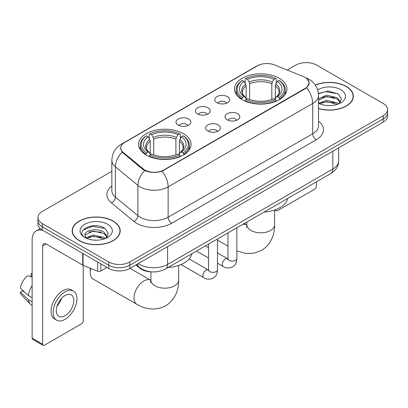 <?xml version="1.0" encoding="UTF-8"?>
<svg xmlns="http://www.w3.org/2000/svg" width="408" height="408" viewBox="0 0 408 408"><rect width="100%" height="100%" fill="white"/><g stroke="black" fill="none" stroke-linecap="round" stroke-linejoin="round"><path stroke-width="0.61" d="M183.36 133.645A26.24 15.147 0 0 0 154.765 130.361A26.24 15.147 0 0 0 138.567 144.356A26.24 15.147 0 0 0 146.253 155.071A26.24 15.147 0 0 0 174.848 158.355A26.24 15.147 0 0 0 191.046 144.356A26.24 15.147 0 0 0 183.36 133.645M279.281 78.27A26.24 15.147 0 0 0 250.685 74.985A26.24 15.147 0 0 0 234.488 88.98A26.24 15.147 0 0 0 242.174 99.69A26.24 15.147 0 0 0 270.769 102.974A26.24 15.147 0 0 0 286.967 88.98A26.24 15.147 0 0 0 279.281 78.27M216.969 102.724A7.426 4.289 180 0 1 215.495 101.51A7.426 4.289 180 0 1 217.954 96.181A7.426 4.289 180 0 1 227.47 96.66A7.426 4.289 180 0 1 228.944 101.51A7.426 4.289 180 0 1 216.969 102.724M226.567 103.168A4.457 2.57 0 0 0 225.369 101.913A4.457 2.57 0 0 0 220.978 101.261A4.457 2.57 0 0 0 217.872 103.168M197.574 113.919A7.426 4.289 180 0 1 196.1 112.71A7.426 4.289 180 0 1 198.558 107.381A7.426 4.289 180 0 1 208.075 107.855A7.426 4.289 180 0 1 209.549 112.71A7.426 4.289 180 0 1 197.574 113.919M207.172 114.362A4.457 2.57 0 0 0 205.974 113.113A4.457 2.57 0 0 0 201.588 112.46A4.457 2.57 0 0 0 198.477 114.362M178.179 125.118A7.426 4.289 180 0 1 176.705 123.904A7.426 4.289 180 0 1 179.168 118.575A7.426 4.289 180 0 1 188.685 119.054A7.426 4.289 180 0 1 190.159 123.904A7.426 4.289 180 0 1 178.179 125.118M187.777 125.562A4.457 2.57 0 0 0 186.584 124.307A4.457 2.57 0 0 0 182.192 123.655A4.457 2.57 0 0 0 179.087 125.562M227.154 119.804A7.426 4.289 180 0 1 225.68 118.59A7.426 4.289 180 0 1 228.143 113.261A7.426 4.289 180 0 1 237.655 113.74A7.426 4.289 180 0 1 239.129 118.59A7.426 4.289 180 0 1 227.154 119.804M236.752 120.248A4.457 2.57 0 0 0 235.559 118.993A4.457 2.57 0 0 0 231.168 118.34A4.457 2.57 0 0 0 228.062 120.248M207.759 130.999A7.426 4.289 180 0 1 206.29 129.785A7.426 4.289 180 0 1 208.748 124.455A7.426 4.289 180 0 1 218.265 124.935A7.426 4.289 180 0 1 219.739 129.785A7.426 4.289 180 0 1 207.759 130.999M217.357 131.442A4.457 2.57 0 0 0 216.164 130.188A4.457 2.57 0 0 0 211.772 129.54A4.457 2.57 0 0 0 208.666 131.442M303.399 76.597A13.367 7.716 180 0 1 305.184 77.459A13.367 7.716 180 0 1 309.101 82.916A13.367 7.716 180 0 1 305.184 88.373L163.756 170.024A13.367 7.716 180 0 1 143.356 168.994L123.17 152.352A13.367 7.716 180 0 1 120.753 147.925A13.367 7.716 180 0 1 124.669 142.469L257.458 65.805A13.367 7.716 180 0 1 274.574 64.943L303.399 76.597M151.557 271.866A14.851 8.573 180 0 1 139.873 268.214L135.895 264.935M318.51 108.63A24.011 13.862 0 0 0 353.348 96.257A24.011 13.862 0 0 0 346.315 86.455A24.011 13.862 0 0 0 315.297 85.012M113.174 221.059A24.011 13.862 0 0 0 87.006 218.056A24.011 13.862 0 0 0 72.185 230.862A24.011 13.862 0 0 0 79.218 240.664A24.011 13.862 0 0 0 105.381 243.668A24.011 13.862 0 0 0 120.207 230.862A24.011 13.862 0 0 0 113.174 221.059M72.43 232.111A24.011 13.862 0 0 0 72.349 232.478M307.183 78.938L309.274 82.834L306.658 87.73L305.357 88.669L162.078 171.202C156.779 172.798 151.48 172.798 146.181 171.202L143.183 169.682L122.099 152.128L120.579 148.272L121.263 145.819M111.838 171.304L42.284 211.461A14.851 8.573 0 0 0 37.934 217.52L37.934 223.992A14.851 8.573 0 0 0 42.284 230.051L108.798 268.454L108.798 265.22A14.851 8.573 0 0 0 129.8 265.22L383.25 118.891A14.851 8.573 0 0 0 387.6 112.827A14.851 8.573 0 0 1 383.25 118.891L129.8 265.22A14.851 8.573 0 0 1 108.798 265.22L42.284 226.817L108.798 265.22L108.798 261.987A14.851 8.573 0 0 0 129.8 261.987L383.25 115.658A14.851 8.573 0 0 0 387.6 109.594A14.851 8.573 0 0 0 383.25 103.53L316.736 65.132A14.851 8.573 0 0 0 295.734 65.132L287.212 70.049M37.934 220.754A14.851 8.573 0 0 0 42.284 226.817A14.851 8.573 0 0 1 37.934 220.754M37.934 217.52A14.851 8.573 0 0 0 42.284 223.584L108.798 261.987M120.044 232.478A24.011 13.862 0 0 0 119.957 232.111M353.185 97.874A24.011 13.862 0 0 0 353.104 97.507M108.798 268.454A14.851 8.573 0 0 0 129.8 268.454L383.25 122.125A14.851 8.573 0 0 0 387.6 116.066L387.6 109.594M318.51 108.467A23.761 13.719 0 0 0 353.104 96.257A23.761 13.719 0 0 0 346.142 86.557A23.761 13.719 0 0 0 315.389 85.15M326.655 105.442L330.388 105.555M319.24 103.076L326.446 100.327L337.253 102.857L338.558 103.902M319.903 103.77L326.446 101.612L337.487 104.3M318.51 101.924A11.189 6.462 0 0 0 320 103.856M318.51 98.945L326.446 95.197L337.253 97.721L340.466 102.163M318.51 100.23L326.446 96.477L337.253 99.006L340.211 102.495M318.51 103.168A16.142 9.318 0 0 0 340.751 102.847A16.142 9.318 0 0 0 340.751 89.668A16.142 9.318 0 0 0 317.654 89.831M338.941 103.744L341.47 98.782L338.273 93.962L328.21 91.076L318.413 93.442M319.352 103.576L318.51 102.683M318.439 93.748L325.564 91.693L338.054 93.814M322.004 97.471L325.564 96.823L334.478 97.588M322.004 102.607L325.564 101.959L334.478 102.724M275.742 209.62L275.777 209.641A2.474 1.428 120 0 0 276.293 210.773A2.474 1.428 120 0 0 277.532 210.65L314.634 189.23A2.474 1.428 120 0 0 316.389 186.196L316.389 181.866M79.392 240.562A23.761 13.719 0 0 0 105.289 243.535A23.761 13.719 0 0 0 119.957 230.862A23.761 13.719 0 0 0 112.996 221.161A23.761 13.719 0 0 0 87.103 218.188A23.761 13.719 0 0 0 72.43 230.862A23.761 13.719 0 0 0 79.392 240.562M93.514 240.052L97.242 240.159M86.093 237.68L93.299 234.931L104.106 237.461L105.412 238.512M86.756 238.374L93.299 236.217L104.341 238.904M86.205 238.18L85.048 235.467A11.189 6.462 0 0 0 86.853 238.461M107.319 236.768L104.106 232.325C97.39 227.317 83.574 230.408 85.048 235.467L85.007 234.977M85.078 235.63L85.389 234.794L93.299 231.081L104.106 233.611L107.064 237.099M105.794 238.349L108.324 233.386L105.126 228.567C93.804 220.427 73.68 231.152 85.303 237.731L85.359 237.767M107.605 224.273A16.142 9.318 0 0 0 84.782 224.273A16.142 9.318 0 0 0 84.782 237.451A16.142 9.318 0 0 0 107.605 237.451A16.142 9.318 0 0 0 107.605 224.273M82.941 230.189L92.417 226.297L104.907 228.419M88.862 232.076L92.417 231.433L101.337 232.198M88.862 237.211L92.417 236.564L101.337 237.329M241.699 99.414L242.403 97.538A23.567 13.607 0 0 1 242.403 80.422L244.025 81.36A21.287 12.291 0 0 0 244.025 96.599L245.626 97.512L246.141 99.419M246.141 98.639L246.141 85.843L245.626 84.114L244.025 81.36M245.203 83.385L245.203 78.805L245.907 78.402A23.567 13.607 0 0 1 275.548 78.402L273.926 79.336A21.287 12.291 0 0 0 247.523 79.336L249.125 82.095L249.645 83.824L249.645 99.476M271.81 99.476L271.81 83.824L272.325 82.095L273.926 79.336M264.002 212.109A27.229 15.718 0 0 0 287.757 198.395M245.203 100.771A24.556 14.178 0 0 0 276.252 100.771L275.548 99.557A23.567 13.607 0 0 1 245.907 99.557L245.203 101.194M276.252 101.194L276.252 100.771M242.403 80.422L241.699 80.825A24.556 14.178 0 0 0 236.171 89.791A24.556 14.178 0 0 0 241.699 98.751M275.548 78.402L276.252 78.805L276.252 83.385M245.907 99.557L247.523 98.624A21.287 12.291 0 0 0 273.926 98.624L275.548 99.557M244.025 96.599L242.403 97.538M247.523 79.336L245.907 78.402M245.626 84.114A19.043 10.996 0 0 0 245.626 97.512L245.713 97.568C243.01 94.952 241.908 93.177 242.408 92.244A18.319 10.577 0 0 1 246.141 85.843M279.75 98.751A24.556 14.178 0 0 0 285.284 89.791A24.556 14.178 0 0 0 279.75 80.825L279.046 80.422A23.567 13.607 0 0 1 279.046 97.538L279.75 99.414M279.046 97.538L277.43 96.599A21.287 12.291 0 0 0 277.43 81.36L279.046 80.422M277.43 81.36L275.828 84.114L275.308 85.843L275.308 98.639L275.828 97.512L277.43 96.599M275.308 85.843A18.319 10.577 0 0 1 279.041 92.244C279.541 93.182 278.44 94.957 275.737 97.568L275.828 97.512A19.043 10.996 0 0 0 275.828 84.114M275.308 99.419L275.308 98.639M90.846 268.439A13.862 8.002 120 0 0 90.245 272.702L90.245 268.658A8.91 5.146 -60 0 1 90.255 268.199M90.245 272.702A13.862 8.002 120 0 0 93.116 279.046L136.874 304.307A13.862 8.002 -60 0 1 134.747 293.199A13.862 8.002 -60 0 1 143.805 280.985A13.862 8.002 -60 0 1 150.736 280.301L150.945 280.418M145.784 154.79L146.487 152.913A23.567 13.607 0 0 1 146.487 135.803L148.109 136.736A21.287 12.291 0 0 0 148.109 151.98L149.705 152.888L150.226 154.8M150.226 154.02L150.226 141.219L149.705 139.495L148.109 136.736M149.282 138.766L149.282 134.181L149.986 133.778A23.567 13.607 0 0 1 179.627 133.778L178.01 134.716A21.287 12.291 0 0 0 151.608 134.716L153.209 137.471L153.724 139.199L153.724 154.851M175.889 154.851L175.889 139.199L176.409 137.471L178.01 134.716M168.081 267.49A27.229 15.718 0 0 0 191.842 253.771M149.282 156.152A24.556 14.178 0 0 0 180.331 156.152L179.627 154.938A23.567 13.607 0 0 1 149.986 154.938L149.282 156.57M180.331 156.57L180.331 156.152M146.487 135.803L145.784 136.206A24.556 14.178 0 0 0 140.25 145.166A24.556 14.178 0 0 0 145.784 154.127M179.627 133.778L180.331 134.181L180.331 138.766M149.986 154.938L151.608 154A21.287 12.291 0 0 0 178.01 154L179.627 154.938M148.109 151.98L146.487 152.913M151.608 134.716L149.986 133.778M149.705 139.495A19.043 10.996 0 0 0 149.705 152.888L149.797 152.949C147.089 150.333 145.988 148.558 146.492 147.619A18.319 10.577 0 0 1 150.226 141.219M183.835 154.127A24.556 14.178 0 0 0 189.363 145.166A24.556 14.178 0 0 0 183.835 136.206L183.131 135.803A23.567 13.607 0 0 1 183.131 152.913L183.835 154.79M183.131 152.913L181.509 151.98A21.287 12.291 0 0 0 181.509 136.736L183.131 135.803M181.509 136.736L179.908 139.495L179.393 141.219L179.393 154.02L179.908 152.888L181.509 151.98M179.393 141.219A18.319 10.577 0 0 1 183.126 147.619C183.626 148.563 182.524 150.338 179.821 152.949L179.908 152.888A19.043 10.996 0 0 0 179.908 139.495M179.393 154.8L179.393 154.02M100.832 263.854L100.832 271.029L107.049 267.444M43.024 230.479A19.803 11.434 -120 0 0 36.236 230.892A19.803 11.434 -120 0 0 32.13 239.955L32.13 338.181L42.636 344.245L42.636 246.019A4.952 2.856 60 0 1 43.661 243.755A4.952 2.856 60 0 1 46.135 243.999L82.737 265.134L82.737 253.409M42.636 344.245A2.474 1.428 120 0 0 43.146 345.382L32.645 339.318A2.474 1.428 -60 0 1 32.13 338.181M43.146 345.382A2.474 1.428 120 0 0 44.385 345.255L81.493 323.835A2.474 1.428 120 0 0 83.242 320.8L83.242 265.363M100.832 271.029A2.474 1.428 180 0 1 97.665 271.192L83.069 265.292A2.474 1.428 180 0 1 82.737 265.134M65.04 315.71A12.378 7.145 120 0 0 73.124 304.801A12.378 7.145 120 0 0 71.227 294.882A12.378 7.145 120 0 0 65.04 295.499A12.378 7.145 120 0 0 56.952 306.403A12.378 7.145 120 0 0 58.849 316.322A12.378 7.145 120 0 0 65.04 315.71M57.043 306.117A12.378 7.145 120 0 0 61.486 298.421M32.13 273.982L31.085 273.666L31.085 276.15L32.13 276.757M73.455 291.026L71.354 289.813A16.83 9.721 120 0 0 62.939 290.649A16.83 9.721 120 0 0 51.944 305.48A16.83 9.721 120 0 0 54.524 318.969L56.62 320.178A16.83 9.721 120 0 0 65.04 319.347A16.83 9.721 120 0 0 76.036 304.516A16.83 9.721 120 0 0 73.455 291.026A16.83 9.721 120 0 0 65.04 291.858A16.83 9.721 120 0 0 54.045 306.694A16.83 9.721 120 0 0 56.62 320.178M32.13 285.554A16.335 9.43 120 0 0 28.417 295.621L20.4 288.125A12.872 7.431 120 0 1 27.581 275.686L32.13 277.063M32.13 297.769L28.417 295.621M24.735 292.184L22.552 290.924L20.4 292.164L28.417 299.666L32.13 301.813M28.417 299.666A16.335 9.43 120 0 0 30.432 304.225A16.335 9.43 120 0 0 31.666 305.199L32.13 305.47M32.13 273.37A12.872 7.431 120 0 0 31.085 273.666M20.4 292.164A12.872 7.431 120 0 0 21.92 295.372L30.432 304.225M123.17 152.352L123.17 153.184M143.356 168.994L143.356 169.82M163.756 170.024L163.756 170.422M305.184 88.373L305.184 88.771M139.873 267.775L139.873 268.214M318.51 121.13A24.755 14.29 180 0 1 316.21 139.811L171.635 223.283A4.952 2.856 60 0 1 168.132 217.219L312.712 133.748A19.803 11.434 0 0 0 318.51 125.664L318.51 95.344A19.803 11.434 180 0 1 312.712 103.433A17.33 10.006 -120 0 0 306.658 87.73M171.635 223.283A24.755 14.29 180 0 1 136.629 223.283A24.755 14.29 180 0 1 133.855 221.376L111.364 202.832A24.755 14.29 180 0 1 111.838 186.058M140.128 217.219A19.803 11.434 0 0 0 168.132 217.219L168.132 186.9A19.803 11.434 180 0 1 140.128 186.9A19.803 11.434 180 0 1 137.909 185.375L115.418 166.831A19.803 11.434 180 0 1 111.838 160.273L111.838 190.592A19.803 11.434 0 0 0 115.418 197.146L137.909 215.694A19.803 11.434 0 0 0 140.128 217.219M318.51 95.344C318.174 88.225 315.047 82.885 309.121 79.331L306.622 78.112A17.33 8.114 112 0 0 305.883 77.897M162.078 171.202A17.33 10.006 60 0 1 168.132 186.9L312.712 103.433L312.712 133.748A4.952 2.856 60 0 0 316.21 139.811M123.094 143.57A17.33 10.006 -120 0 0 121.227 144.259C115.301 147.813 112.174 153.153 111.838 160.273M121.227 144.259L256.173 66.346A17.33 10.006 60 0 1 257.489 65.79M122.099 152.128A17.33 11.587 129.5 0 0 115.418 166.831L115.418 197.146A4.952 3.31 -50.5 0 1 111.364 202.832M144.661 170.6A17.33 11.587 129.5 0 0 137.909 185.375L137.909 215.694A4.952 3.31 -50.5 0 1 133.855 221.376M129.8 261.987L129.8 268.454M383.25 115.658L383.25 122.125M42.284 223.584L42.284 230.051M138.271 263.563A19.803 11.434 0 0 0 139.602 264.415A19.803 11.434 0 0 0 167.606 264.415L332.841 169.014A19.803 11.434 0 0 0 338.64 160.93C338.783 165.847 336.166 170.049 330.791 173.548L165.556 268.943A9.899 5.717 60 0 0 167.606 264.415L167.606 246.626M332.841 151.23L332.841 169.014A9.899 5.717 60 0 1 330.791 173.548M137.471 264.027A9.899 6.625 129.5 0 0 139.194 267.245L136.19 264.767M274.589 210.033L274.589 224.798A13.862 8.002 180 0 1 270.53 230.459A13.862 8.002 180 0 1 250.925 230.459A13.862 8.002 180 0 1 246.865 224.798L246.493 227.455M242.653 224.436A13.862 8.002 -60 0 1 246.651 224.92L246.86 225.043M271.81 83.824A18.319 10.577 0 0 0 249.645 83.824M272.325 82.095A19.043 10.996 0 0 0 249.125 82.095M178.668 265.414L178.668 280.179A13.862 8.002 180 0 1 174.609 285.835A13.862 8.002 180 0 1 155.004 285.835A13.862 8.002 180 0 1 150.945 280.179L150.572 282.836M175.889 139.199A18.319 10.577 0 0 0 153.724 139.199M176.409 137.471A19.043 10.996 0 0 0 153.209 137.471M236.859 227.776L236.859 258.57A4.457 2.57 180 0 1 235.355 260.503A4.457 2.57 180 0 1 229.255 260.391A4.457 2.57 180 0 1 227.95 258.57L227.807 259.534L228.205 259.202M236.859 258.57C236.354 264.853 234.544 265.526 232.055 267.24C228.373 268.382 225.415 268.122 223.176 266.475A4.457 2.57 -60 0 1 222.493 262.905A4.457 2.57 -60 0 1 225.405 258.978A4.457 2.57 -60 0 1 225.604 258.871A4.457 2.57 -60 0 1 227.633 258.754L227.939 258.917M217.469 238.976L217.469 269.77A4.457 2.57 180 0 1 215.959 271.697A4.457 2.57 180 0 1 209.86 271.59A4.457 2.57 180 0 1 208.554 269.77L208.411 270.733L208.814 270.402M217.469 269.77C216.959 276.053 215.149 276.726 212.66 278.44C208.983 279.577 206.02 279.322 203.781 277.67A4.457 2.57 -60 0 1 203.102 274.1A4.457 2.57 -60 0 1 206.009 270.173A4.457 2.57 -60 0 1 206.208 270.065A4.457 2.57 -60 0 1 208.238 269.953L208.544 270.111M42.636 246.019L46.135 243.999M83.069 253.603L83.069 265.292M97.665 271.192L97.665 262.028M120.753 147.925L120.753 149.568M309.101 82.916L309.101 84.099M256.173 66.346L260.702 64.428M306.622 78.112L305.546 77.678M165.556 268.943C157.59 272.947 149.624 272.947 141.653 268.943L139.194 267.245M338.64 160.93L338.64 147.88M353.104 98.241L353.104 96.257M276.293 210.773L274.849 209.941M119.957 232.846L119.957 230.862M72.43 232.846L72.43 230.862M274.589 224.798C274.768 233.896 271.244 244.591 261.508 250.405L254.062 253.179L246.065 253.48L236.859 250.981M227.95 246.136L217.469 240.083M236.171 94.319L236.171 89.791M285.284 94.319L285.284 89.791M246.651 224.92L244.229 223.523M246.865 222.003L246.865 224.798M178.668 280.179C178.852 289.272 175.323 299.972 165.587 305.781C155.693 311.304 144.667 309.019 136.874 304.307M140.25 149.695L140.25 145.166M189.363 149.695L189.363 145.166M150.736 280.301L130.009 268.331M150.945 271.85L150.945 280.179M223.176 266.475L217.469 263.175M208.554 258.034L196.508 251.078M227.95 232.922L227.95 258.57M227.633 258.754L217.469 252.889M208.554 247.743L205.418 245.932M203.781 277.67L181.004 264.517M208.554 244.122L208.554 269.77M208.238 269.953L189.149 258.932M36.236 230.892L40.239 228.577"/></g></svg>
